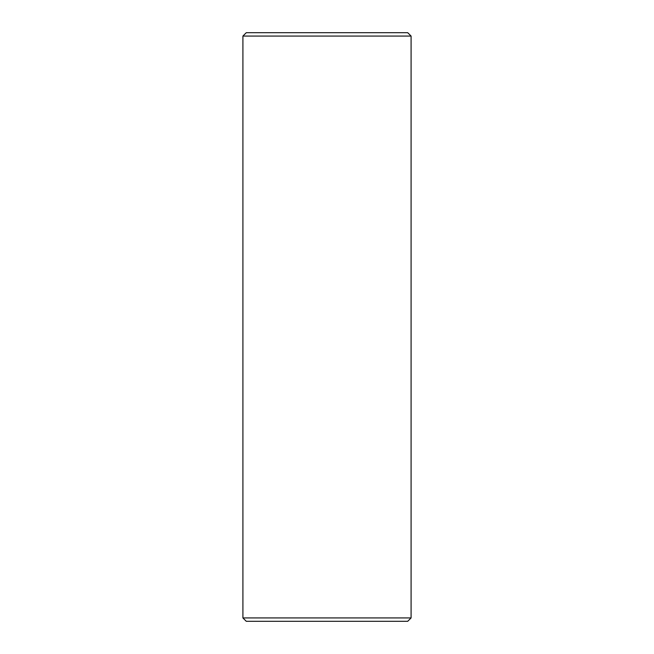 <?xml version="1.0" encoding="UTF-8"?>
<svg xmlns="http://www.w3.org/2000/svg" width="654" height="654" viewBox="0 0 654 654"><rect width="100%" height="100%" fill="white"/><g stroke="black" fill="none" stroke-linecap="round" stroke-linejoin="round"><path stroke-width="0.98" d="M411.088 617.94L407.72 621.3L246.28 621.3L242.912 617.94L411.088 617.94L411.088 36.06L242.912 36.06L246.28 32.7L407.72 32.7L411.088 36.06M242.912 617.94L242.912 36.06"/></g></svg>
